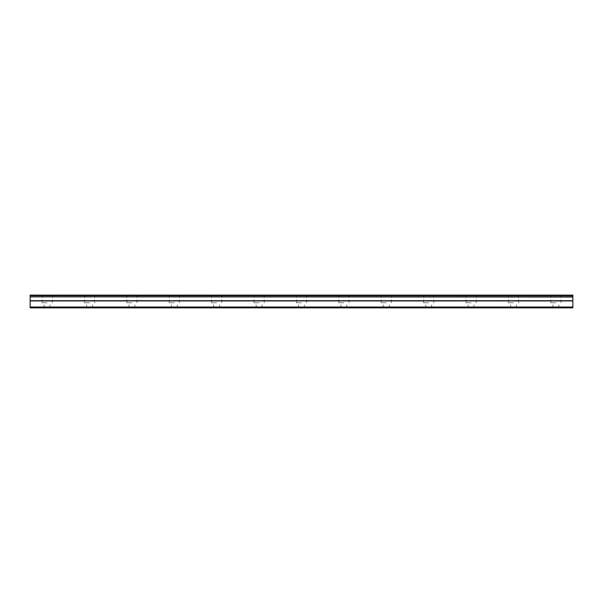 <?xml version="1.0" encoding="UTF-8"?>
<svg xmlns="http://www.w3.org/2000/svg" width="603" height="603" viewBox="0 0 603 603"><rect width="100%" height="100%" fill="white"/><g stroke="black" fill="none" stroke-linecap="round" stroke-linejoin="round"><path stroke-width="0.45" stroke-dasharray="3.02 2.26" d="M47.109 302.774L42.022 302.774L47.109 302.774M47.109 307.862L44.14 307.862L47.109 307.862M555.891 302.774L550.803 302.774L555.891 302.774M555.891 307.862L552.921 307.862L555.891 307.862M513.492 302.774L508.404 302.774L513.492 302.774M513.492 307.862L510.522 307.862L513.492 307.862M471.094 302.774L466.006 302.774L471.094 302.774M471.094 307.862L468.124 307.862L471.094 307.862M428.695 302.774L423.608 302.774L428.695 302.774M428.695 307.862L425.726 307.862L428.695 307.862M386.297 302.774L381.209 302.774L386.297 302.774M386.297 307.862L389.267 307.862L386.297 307.862M343.898 302.774L338.811 302.774L343.898 302.774M343.898 307.862L340.929 307.862L343.898 307.862M301.5 302.774L296.412 302.774L301.5 302.774M301.5 307.862L298.53 307.862L301.5 307.862M259.102 302.774L254.014 302.774L259.102 302.774M259.102 307.862L256.132 307.862L259.102 307.862M216.703 302.774L211.615 302.774L216.703 302.774M216.703 307.862L213.733 307.862L216.703 307.862M174.305 302.774L169.217 302.774L174.305 302.774M174.305 307.862L171.335 307.862L174.305 307.862M131.906 302.774L126.818 302.774L131.906 302.774M131.906 307.862L128.936 307.862L131.906 307.862M89.508 302.774L84.42 302.774L89.508 302.774M89.508 307.862L86.538 307.862L89.508 307.862M47.109 295.138L42.022 295.138L47.109 295.138M555.891 295.138L550.803 295.138L555.891 295.138M513.492 295.138L508.404 295.138L513.492 295.138M471.094 295.138L466.006 295.138L471.094 295.138M428.695 295.138L423.608 295.138L428.695 295.138M386.297 295.138L381.209 295.138L386.297 295.138M343.898 295.138L338.811 295.138L343.898 295.138M301.5 295.138L296.412 295.138L301.5 295.138M259.102 295.138L254.014 295.138L259.102 295.138M216.703 295.138L211.615 295.138L216.703 295.138M174.305 295.138L169.217 295.138L174.305 295.138M131.906 295.138L126.818 295.138L131.906 295.138M89.508 295.138L84.42 295.138L89.508 295.138M30.15 307.01L572.85 307.01L572.85 307.862L30.15 307.862L30.15 296.812L572.85 296.812L30.15 297.038M572.85 296.812L572.85 295.138L30.15 295.138L30.15 296.812M572.85 307.01L572.85 300.927L30.15 300.927M30.15 300.709L572.85 300.927M572.85 300.709L572.85 297.038M30.15 295.651L572.85 295.651M44.14 307.862L44.14 302.774M552.921 307.862L552.921 302.774M510.522 307.862L510.522 302.774M468.124 307.862L468.124 302.774M425.726 307.862L425.726 302.774M383.327 307.862L383.327 302.774M340.929 307.862L340.929 302.774M298.53 307.862L298.53 302.774M256.132 307.862L256.132 302.774M213.733 307.862L213.733 302.774M171.335 307.862L171.335 302.774M128.936 307.862L128.936 302.774M86.538 307.862L86.538 302.774M42.022 302.774L42.022 295.138M550.803 302.774L550.803 295.138M508.404 302.774L508.404 295.138M466.006 302.774L466.006 295.138M423.608 302.774L423.608 295.138M381.209 302.774L381.209 295.138M338.811 302.774L338.811 295.138M296.412 302.774L296.412 295.138M254.014 302.774L254.014 295.138M211.615 302.774L211.615 295.138M169.217 302.774L169.217 295.138M126.818 302.774L126.818 295.138M84.42 302.774L84.42 295.138M50.079 307.862L50.079 302.774M558.86 307.862L558.86 302.774M516.462 307.862L516.462 302.774M474.064 307.862L474.064 302.774M431.665 307.862L431.665 302.774M389.267 307.862L389.267 302.774M346.868 307.862L346.868 302.774M304.47 307.862L304.47 302.774M262.071 307.862L262.071 302.774M219.673 307.862L219.673 302.774M177.274 307.862L177.274 302.774M134.876 307.862L134.876 302.774M92.478 307.862L92.478 302.774M52.197 302.774L52.197 295.138M560.978 302.774L560.978 295.138M518.58 302.774L518.58 295.138M476.182 302.774L476.182 295.138M433.783 302.774L433.783 295.138M391.385 302.774L391.385 295.138M348.986 302.774L348.986 295.138M306.588 302.774L306.588 295.138M264.189 302.774L264.189 295.138M221.791 302.774L221.791 295.138M179.393 302.774L179.393 295.138M136.994 302.774L136.994 295.138M94.596 302.774L94.596 295.138"/><path stroke-width="0.9" d="M30.15 296.812L30.15 295.138L572.85 295.138L572.85 296.812L30.15 296.812L572.85 297.038L572.85 300.709L30.15 300.709L30.15 307.862L572.85 307.862L572.85 300.709M30.15 297.038L30.15 300.709M30.15 307.01L572.85 307.01M572.85 295.651L30.15 295.651M30.15 300.927L572.85 300.927"/></g></svg>

